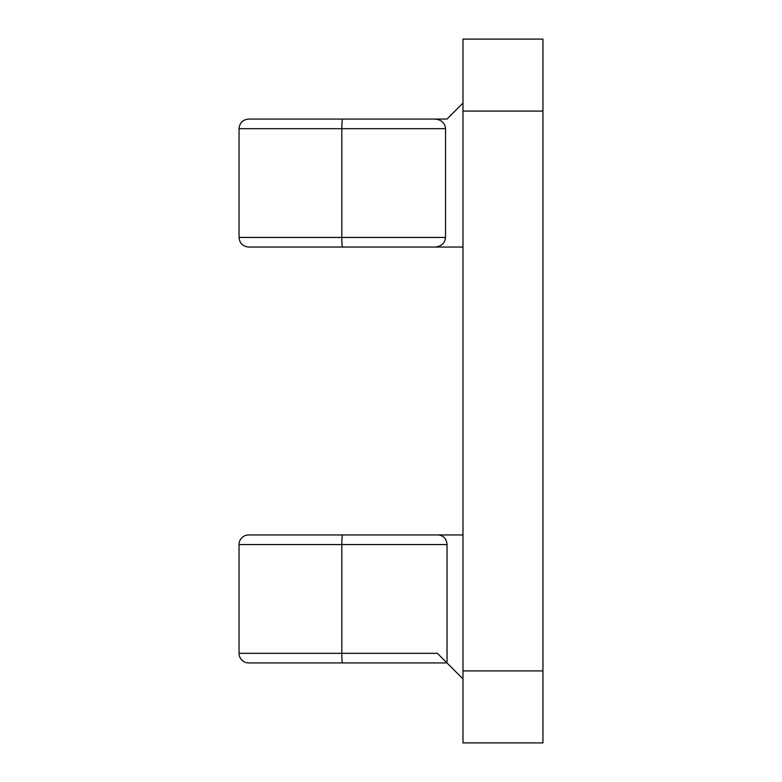 <?xml version="1.0" encoding="UTF-8"?>
<svg xmlns="http://www.w3.org/2000/svg" width="782" height="782" viewBox="0 0 782 782"><rect width="100%" height="100%" fill="white"/><g stroke="black" fill="none" stroke-linecap="round" stroke-linejoin="round"><path stroke-width="1.17" d="M446.981 119.079L248.637 119.079L446.981 119.079L462.983 103.077M462.983 742.9L462.983 670.917L542.952 670.917L542.952 742.9L462.983 742.9M462.983 111.083L462.983 39.1L542.952 39.1L542.952 111.083L462.983 111.083L462.983 670.917M462.983 247.044L248.637 247.044C242.811 246.477 239.615 243.27 239.048 237.445L239.048 128.678C239.615 122.842 242.811 119.646 248.637 119.079M435.056 119.079C441.38 119.685 444.88 122.891 445.545 128.678L239.048 128.678M239.048 237.445L445.545 237.445L445.545 128.678M445.545 237.445C444.88 243.231 441.38 246.428 435.056 247.044M303.025 247.044L438.262 247.044M303.025 534.956L398.996 534.956M342.614 534.956A9.599 0.792 90 0 0 341.822 544.555L239.048 544.555A9.599 9.599 0 0 1 248.637 534.956L462.983 534.956M542.952 111.083L542.952 670.917M447.04 662.98L447.04 544.555L341.822 544.555L341.822 653.322L437.382 653.322L462.983 678.923M438.262 534.956C443.55 535.572 446.483 538.769 447.04 544.555M303.025 662.921L398.996 662.921M446.981 662.921L248.637 662.921A9.599 9.599 0 0 1 239.048 653.322L341.822 653.322A9.599 0.792 90 0 0 342.614 662.921M342.614 119.079A9.599 0.792 90 0 0 341.822 128.678L341.822 237.445A9.599 0.792 90 0 0 342.614 247.044M239.048 544.555L239.048 653.322"/></g></svg>
